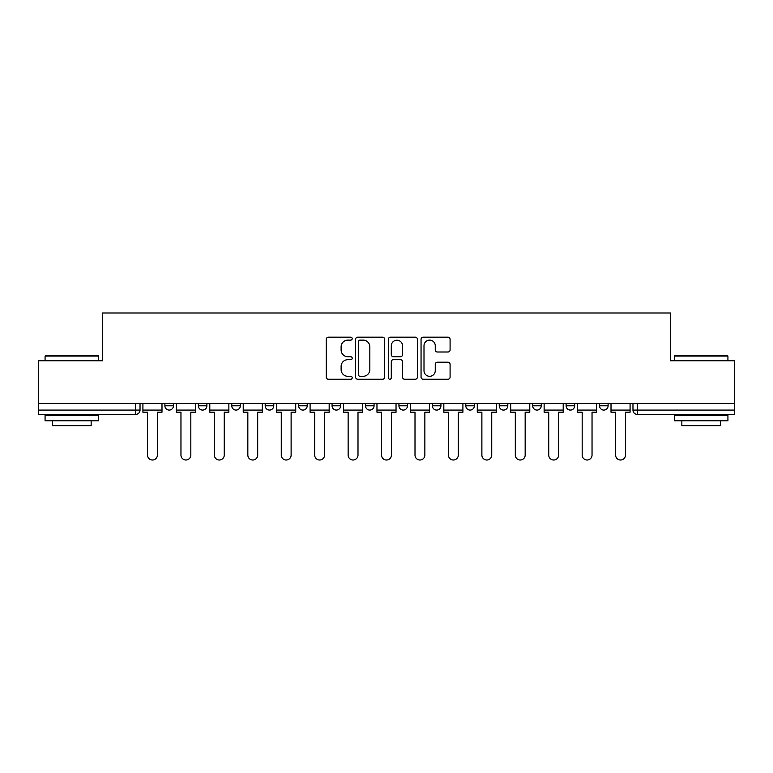 <?xml version="1.0" encoding="UTF-8"?>
<svg xmlns="http://www.w3.org/2000/svg" width="773" height="773" viewBox="0 0 773 773"><rect width="100%" height="100%" fill="white"/><g stroke="black" fill="none" stroke-linecap="round" stroke-linejoin="round"><path stroke-width="1.16" d="M352.208 338.642A1.469 1.469 0 0 0 350.739 337.173L328.38 337.173A2.106 2.106 0 0 0 326.283 339.279L326.283 377.147A2.106 2.106 0 0 0 328.38 379.243L350.739 379.243A1.469 1.469 0 0 0 352.208 377.775A1.469 1.469 0 0 0 350.739 376.306L347.84 376.306A6.735 6.735 0 0 1 341.115 369.571L341.115 366.412A6.735 6.735 0 0 1 347.84 359.677L350.739 359.677A1.469 1.469 0 0 0 352.208 358.208A1.469 1.469 0 0 0 350.739 356.74L347.84 356.74A6.735 6.735 0 0 1 341.115 350.005L341.115 346.845A6.735 6.735 0 0 1 347.84 340.12L350.739 340.12A1.469 1.469 0 0 0 352.208 338.642M532.674 403.429L532.674 405.786L541.245 405.786A4.29 4.29 0 0 1 536.955 410.077A4.29 4.29 0 0 1 532.674 405.786L532.674 403.429M432.368 403.429L432.368 405.786L440.939 405.786A4.29 4.29 0 0 1 436.648 410.077A4.29 4.29 0 0 1 432.368 405.786L432.368 403.429M365.494 403.429L365.494 405.786L374.064 405.786A4.29 4.29 0 0 1 369.784 410.077A4.29 4.29 0 0 1 365.494 405.786L365.494 403.429M332.061 403.429L332.061 405.786L340.632 405.786A4.29 4.29 0 0 1 336.352 410.077A4.29 4.29 0 0 1 332.061 405.786L332.061 403.429M265.187 405.786L265.187 403.429L265.187 405.786A4.29 4.29 0 0 0 269.477 410.077A4.29 4.29 0 0 1 265.187 405.786L273.768 405.786A4.29 4.29 0 0 1 269.477 410.077M198.323 405.786L198.323 403.429L198.323 405.786A4.29 4.29 0 0 0 202.613 410.077A4.29 4.29 0 0 1 198.323 405.786L206.893 405.786A4.29 4.29 0 0 1 202.613 410.077A4.29 4.29 0 0 0 206.893 405.786L206.893 403.429L206.893 405.786M447.982 352.005A2.106 2.106 0 0 0 450.089 349.898L450.089 339.279A2.106 2.106 0 0 0 447.982 337.173L423.16 337.173A2.106 2.106 0 0 0 421.053 339.279L421.053 377.147A2.106 2.106 0 0 0 423.16 379.243L447.982 379.243A2.106 2.106 0 0 0 450.089 377.147L450.089 364.305A2.106 2.106 0 0 0 447.982 362.208L437.354 362.208A2.106 2.106 0 0 0 435.257 364.305L435.257 370.673A5.624 5.624 0 0 1 429.624 376.306A5.624 5.624 0 0 1 424 370.673L424 345.744A5.624 5.624 0 0 1 429.624 340.12A5.624 5.624 0 0 1 435.257 345.744L435.257 349.898A2.106 2.106 0 0 0 437.354 352.005L447.982 352.005M38.65 403.429L38.65 360.778L102.519 360.778L102.519 312.988L670.481 312.988L670.481 360.778L734.35 360.778L734.35 403.429L38.65 403.429L38.65 410.077L140.029 410.077L140.029 403.429L140.029 410.077A4.29 4.29 0 0 1 135.739 414.367L38.65 414.367L38.65 410.077M384.654 339.279A2.106 2.106 0 0 0 382.558 337.173L357.735 337.173A2.106 2.106 0 0 0 355.628 339.279L355.628 377.147A2.106 2.106 0 0 0 357.735 379.243L382.558 379.243A2.106 2.106 0 0 0 384.654 377.147L384.654 339.279M390.442 337.173L415.265 337.173A2.106 2.106 0 0 1 417.372 339.279L417.372 377.147A2.106 2.106 0 0 1 415.265 379.243L404.646 379.243A2.106 2.106 0 0 1 402.54 377.147L402.54 361.783A2.106 2.106 0 0 0 400.433 359.677L393.389 359.677A2.106 2.106 0 0 0 391.283 361.783L391.283 377.775A1.469 1.469 0 0 1 389.814 379.243A1.469 1.469 0 0 1 388.346 377.775L388.346 339.279A2.106 2.106 0 0 1 390.442 337.173M632.971 403.429L632.971 410.077L734.35 410.077L734.35 414.367L637.261 414.367A4.29 4.29 0 0 1 632.971 410.077M734.35 403.429L734.35 410.077M608.109 403.429L608.109 405.786A4.29 4.29 0 0 1 603.829 410.077A4.29 4.29 0 0 1 599.539 405.786L608.109 405.786M599.539 403.429L599.539 405.786M574.677 403.429L574.677 405.786A4.29 4.29 0 0 1 570.387 410.077A4.29 4.29 0 0 1 566.107 405.786A4.29 4.29 0 0 0 570.387 410.077M566.107 403.429L566.107 405.786L574.677 405.786M541.245 403.429L541.245 405.786A4.29 4.29 0 0 1 536.955 410.077M507.813 403.429L507.813 405.786A4.29 4.29 0 0 1 503.523 410.077A4.29 4.29 0 0 1 499.232 405.786L507.813 405.786M499.232 403.429L499.232 405.786M474.371 403.429L474.371 405.786A4.29 4.29 0 0 1 470.09 410.077A4.29 4.29 0 0 1 465.8 405.786L474.371 405.786L474.371 403.429M465.8 403.429L465.8 405.786M440.939 403.429L440.939 405.786M407.506 403.429L407.506 405.786A4.29 4.29 0 0 1 403.216 410.077A4.29 4.29 0 0 1 398.936 405.786L407.506 405.786L407.506 403.429M398.936 403.429L398.936 405.786M374.064 405.786L374.064 403.429L374.064 405.786A4.29 4.29 0 0 1 369.784 410.077M340.632 405.786L340.632 403.429L340.632 405.786A4.29 4.29 0 0 1 336.352 410.077M307.2 403.429L307.2 405.786A4.29 4.29 0 0 1 302.91 410.077A4.29 4.29 0 0 1 298.629 405.786A4.29 4.29 0 0 0 302.91 410.077A4.29 4.29 0 0 0 307.2 405.786L307.2 403.429M298.629 403.429L298.629 405.786L307.2 405.786M273.768 403.429L273.768 405.786M240.326 403.429L240.326 405.786A4.29 4.29 0 0 1 236.045 410.077A4.29 4.29 0 0 1 231.755 405.786L240.326 405.786M231.755 403.429L231.755 405.786M173.461 403.429L173.461 405.786A4.29 4.29 0 0 1 169.171 410.077A4.29 4.29 0 0 1 164.891 405.786A4.29 4.29 0 0 0 169.171 410.077A4.29 4.29 0 0 0 173.461 405.786L173.461 403.429M164.891 403.429L164.891 405.786L173.461 405.786M360.044 340.12A1.469 1.469 0 0 0 358.575 341.589L358.575 374.828A1.469 1.469 0 0 0 360.044 376.306L363.097 376.306A6.735 6.735 0 0 0 369.832 369.571L369.832 346.845A6.735 6.735 0 0 0 363.097 340.12L360.044 340.12M402.54 345.85A5.624 5.624 0 0 0 396.916 340.226A5.624 5.624 0 0 0 391.283 345.85L391.283 354.633A2.106 2.106 0 0 0 393.389 356.74L400.433 356.74A2.106 2.106 0 0 0 402.54 354.633L402.54 345.85M142.918 410.077L142.918 412.222L147.527 412.222L147.527 455.084A4.928 4.928 0 0 0 152.455 460.012A4.928 4.928 0 0 0 157.383 455.084L157.383 412.222L161.992 412.222L161.992 410.077L142.918 410.077L142.918 403.429M161.992 410.077L161.992 403.429M176.35 410.077L176.35 412.222L180.959 412.222L180.959 455.084A4.928 4.928 0 0 0 185.887 460.012A4.928 4.928 0 0 0 190.825 455.084L190.825 412.222L195.434 412.222L195.434 410.077L176.35 410.077L176.35 403.429M195.434 410.077L195.434 403.429M209.792 410.077L209.792 412.222L214.401 412.222L214.401 455.084A4.928 4.928 0 0 0 219.329 460.012A4.928 4.928 0 0 0 224.257 455.084L224.257 412.222L228.866 412.222L228.866 410.077L209.792 410.077L209.792 403.429M228.866 410.077L228.866 403.429M243.224 410.077L243.224 412.222L247.833 412.222L247.833 455.084A4.928 4.928 0 0 0 252.761 460.012A4.928 4.928 0 0 0 257.689 455.084L257.689 412.222L262.298 412.222L262.298 410.077L243.224 410.077L243.224 403.429M262.298 410.077L262.298 403.429M276.657 410.077L276.657 412.222L281.266 412.222L281.266 455.084A4.928 4.928 0 0 0 286.194 460.012A4.928 4.928 0 0 0 291.121 455.084L291.121 412.222L295.73 412.222L295.73 410.077L276.657 410.077L276.657 403.429M295.73 410.077L295.73 403.429M310.089 410.077L310.089 412.222L314.698 412.222L314.698 455.084A4.928 4.928 0 0 0 319.626 460.012A4.928 4.928 0 0 0 324.563 455.084L324.563 412.222L329.172 412.222L329.172 410.077L310.089 410.077L310.089 403.429M329.172 410.077L329.172 403.429M45.076 356.063L45.723 355.425L98.016 355.425L98.664 356.063L45.076 356.063L45.076 360.778M98.664 420.792L45.076 420.792L45.076 415.43L98.664 415.43L98.664 420.792M91.156 420.792L91.156 425.72L52.583 425.72L52.583 420.792M674.336 356.063L674.984 355.425L727.277 355.425L727.924 356.063L674.336 356.063L674.336 360.778M727.924 420.792L674.336 420.792L674.336 415.43L727.924 415.43L727.924 420.792M720.417 420.792L720.417 425.72L681.844 425.72L681.844 420.792M343.531 410.077L343.531 412.222L348.14 412.222L348.14 455.084A4.928 4.928 0 0 0 353.068 460.012A4.928 4.928 0 0 0 357.996 455.084L357.996 412.222L362.605 412.222L362.605 410.077L343.531 410.077L343.531 403.429M362.605 410.077L362.605 403.429M376.963 410.077L376.963 412.222L381.572 412.222L381.572 455.084A4.928 4.928 0 0 0 386.5 460.012A4.928 4.928 0 0 0 391.428 455.084L391.428 412.222L396.037 412.222L396.037 410.077L376.963 410.077L376.963 403.429M396.037 410.077L396.037 403.429M410.395 410.077L410.395 412.222L415.004 412.222L415.004 455.084A4.928 4.928 0 0 0 419.932 460.012A4.928 4.928 0 0 0 424.86 455.084L424.86 412.222L429.469 412.222L429.469 410.077L410.395 410.077L410.395 403.429M429.469 410.077L429.469 403.429M443.828 410.077L443.828 412.222L448.437 412.222L448.437 455.084A4.928 4.928 0 0 0 453.374 460.012A4.928 4.928 0 0 0 458.302 455.084L458.302 412.222L462.911 412.222L462.911 410.077L443.828 410.077L443.828 403.429M462.911 410.077L462.911 403.429M477.27 410.077L477.27 412.222L481.879 412.222L481.879 455.084A4.928 4.928 0 0 0 486.806 460.012A4.928 4.928 0 0 0 491.734 455.084L491.734 412.222L496.343 412.222L496.343 410.077L477.27 410.077L477.27 403.429M496.343 410.077L496.343 403.429M510.702 410.077L510.702 412.222L515.311 412.222L515.311 455.084A4.928 4.928 0 0 0 520.239 460.012A4.928 4.928 0 0 0 525.167 455.084L525.167 412.222L529.776 412.222L529.776 410.077L510.702 410.077L510.702 403.429M529.776 410.077L529.776 403.429M544.134 410.077L544.134 412.222L548.743 412.222L548.743 455.084A4.928 4.928 0 0 0 553.671 460.012A4.928 4.928 0 0 0 558.599 455.084L558.599 412.222L563.208 412.222L563.208 410.077L544.134 410.077L544.134 403.429M563.208 410.077L563.208 403.429M577.566 410.077L577.566 412.222L582.175 412.222L582.175 455.084A4.928 4.928 0 0 0 587.113 460.012A4.928 4.928 0 0 0 592.041 455.084L592.041 412.222L596.65 412.222L596.65 410.077L577.566 410.077L577.566 403.429M596.65 410.077L596.65 403.429M611.008 410.077L611.008 412.222L615.617 412.222L615.617 455.084A4.928 4.928 0 0 0 620.545 460.012A4.928 4.928 0 0 0 625.473 455.084L625.473 412.222L630.082 412.222L630.082 410.077L611.008 410.077L611.008 403.429M630.082 410.077L630.082 403.429M135.739 403.429L135.739 414.367M637.261 403.429L637.261 414.367M98.664 360.778L98.664 356.063M86.441 415.43L86.441 414.367M57.299 415.43L57.299 414.367M727.924 360.778L727.924 356.063M715.701 415.43L715.701 414.367M686.559 415.43L686.559 414.367"/></g></svg>
